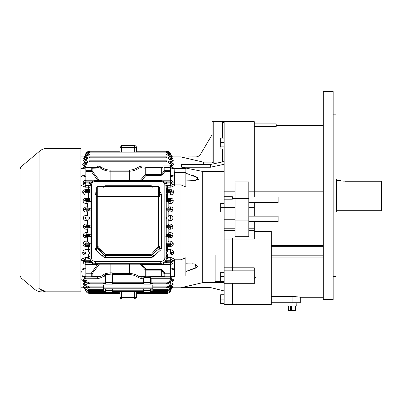 <?xml version="1.0" encoding="UTF-8"?>
<svg xmlns="http://www.w3.org/2000/svg" width="402" height="402" viewBox="0 0 402 402"><rect width="100%" height="100%" fill="white"/><g stroke="black" fill="none" stroke-linecap="round" stroke-linejoin="round"><path stroke-width="0.6" d="M166.222 186.573L166.222 259.285A5.477 4.879 180 0 1 160.745 264.164L95.57 264.164A5.477 4.879 180 0 1 90.093 259.285L90.093 185.704A1.367 0.623 0 0 1 91.465 185.081L91.465 257.793A4.105 3.658 -0 0 0 95.57 261.451L160.745 261.451A4.105 3.658 -0 0 0 164.855 257.793L164.855 185.081A4.105 3.658 -0 0 0 160.745 181.423L95.57 181.423A4.105 3.658 -0 0 0 91.465 185.081M96.666 249.155L96.666 187.739A1.095 1.095 0 0 1 97.761 186.644L158.554 186.644A1.095 1.095 0 0 1 159.649 187.739L159.649 196.503L159.649 187.739A1.095 1.095 0 0 0 158.554 186.644L158.554 196.503L97.761 196.503L97.761 246.175L96.988 246.868L96.988 248.351L104.641 255.295A1.07 0.955 -0 0 0 105.334 255.526L150.981 255.526A1.07 0.955 -0 0 0 151.675 255.295L159.328 248.351L159.328 246.868A1.095 0.975 -0 0 0 159.649 246.175L159.649 247.662A1.095 0.975 -0 0 1 159.328 248.351A1.643 0.528 48.3 0 0 160.488 250.134L154.066 255.858A1.643 0.528 48.3 0 1 152.906 254.079L159.328 246.868L158.554 246.175L158.554 196.503L159.649 196.503M90.093 186.573L90.093 185.704C90.445 182.619 92.269 180.945 95.57 180.674L95.57 181.423M154.066 255.858L152.72 256.968A2.673 2.382 180 0 1 150.981 257.541L105.334 257.541A2.673 2.382 180 0 1 103.6 256.968A1.643 0.482 -52.7 0 0 104.641 255.295L105.334 254.677L97.761 246.175L96.666 246.175A1.095 0.975 -0 0 0 96.988 246.868L103.414 254.079A1.643 0.528 -48.3 0 1 102.249 255.858L95.827 250.134A2.739 2.442 180 0 1 95.023 248.411L95.023 194.367A2.739 2.442 180 0 1 95.827 192.643L96.666 191.895M105.334 257.541L105.334 254.677L150.981 254.677L151.675 255.295A1.643 0.482 52.7 0 0 152.72 256.968M102.43 186.759L104.997 185.744L104.997 186.644L103.52 187.242M104.997 185.744L151.318 185.744L151.318 186.644L152.795 187.242M159.649 248.074L159.649 246.175L158.554 246.175L150.981 254.677L150.981 257.541M288.023 302.756L287.922 306.043L296.239 306.043L296.133 302.756M295.525 310.424L288.566 310.424L288.631 306.043M323.298 297.279L323.298 299.696L333.157 299.696L333.157 91.576L323.298 91.576L323.298 297.279L300.289 297.279L300.294 302.756L271.27 302.756M254.29 197.005L254.29 121.7L224.165 121.7L224.165 122.399L222.522 122.399L224.165 122.65L224.165 196.694L232.381 196.694L232.381 199.191L224.165 199.191L224.165 304.626L271.27 304.671L271.27 231.421L254.29 231.421M264.506 126.69L265.983 126.69M254.29 202.482L254.29 216.175M248.813 197.005L248.813 236.713L235.12 236.713L235.12 181.945L248.813 181.945L248.813 197.005L278.114 197.005L278.114 202.482L248.813 202.482M224.165 239.069L232.381 239.069L232.381 238.019L232.381 267.802L254.29 267.802L254.29 270.847L232.381 270.847L232.381 239.069L254.29 239.069L254.29 230.733L248.813 230.733M248.813 228.23L254.29 228.23L254.29 221.653M271.27 296.369L292.078 296.369C302.681 297.334 302.681 297.369 292.078 296.475M333.157 114.856L335.896 114.856L335.896 276.42L333.157 276.42M248.813 221.653L278.114 221.653L278.114 216.175L248.813 216.175M235.12 198.638L232.381 198.638M254.29 270.847L254.29 283.912L232.381 283.912L232.381 304.626L232.381 283.269L224.165 283.269M254.29 228.23L254.29 230.733M248.813 220.085L235.12 220.085M254.29 126.63L276.199 126.63L276.199 123.891L254.29 123.891M254.29 279.656A2.739 2.739 0 0 1 257.029 276.918M80.892 168.373L81.988 168.373L81.988 185.679M81.988 259.556L81.988 260.295L80.892 260.295M98.415 264.164L97.696 264.456L85.822 264.456L85.822 267.802L81.988 269.069L81.988 260.747L81.988 279.174M81.988 260.747L81.988 258.988M80.892 168.659L81.988 168.659L81.988 168.101M20.1 275.822L20.1 168.84L21.08 166.745L21.08 277.923L20.1 275.822M80.892 291.123L80.892 148.393L46.933 148.393C44.285 148.423 41.939 149.278 39.888 150.956L39.888 288.742C32.994 289.505 32.994 289.505 39.888 288.742A10.954 10.191 0 0 0 46.933 291.123L80.892 291.123L80.892 291.887L46.933 291.887C40.059 291.887 40.059 291.887 46.933 291.887A10.954 10.04 -90 0 1 39.888 288.742L36.421 289.118M43.738 291.887L44.114 291.887M44.521 291.887L44.954 291.887M45.18 291.887L45.652 291.887M173.161 183.016L172.448 184.674L174.327 183.875L174.327 175.599L170.493 176.86L170.493 180.232C172.131 180.523 173.021 181.372 173.161 182.779L172.066 183.016L173.161 182.779M174.327 183.875L174.327 184.88L180.9 184.88L185.83 186.915L185.83 172.684L174.327 172.684L174.327 185.724L170.88 187.166L170.538 183.945L171.719 183.624L172.066 183.016L170.765 182.955A0.96 0.899 92.7 0 1 169.865 183.915L165.85 183.875M174.327 172.684L174.156 168.609M174.327 271.983L185.83 271.983L185.83 276.003L174.327 276.003L174.327 260.747L172.448 259.993L173.161 261.883C173.021 263.29 172.131 264.139 170.493 264.436L170.493 277.099L174.327 276.003L174.327 276.315M170.493 267.802L174.327 269.069L174.327 260.792M224.165 164.287L210.477 167.227L181.689 167.227L202.744 171.458L224.165 171.584M203.98 171.584L203.98 282.516L224.165 282.516M224.165 255.059L215.13 255.059L215.13 281.395L224.165 281.395M224.165 290.932L210.477 287.541L181.689 287.541L202.744 282.656L202.744 171.458M181.689 167.227L181.689 164.488L210.477 164.488L210.477 167.227M212.12 162.127L203.357 162.127L203.357 164.488M203.357 162.127L180.9 156.921L180.9 168.659M185.83 173.156L197.874 177.815L195.231 180.604L185.83 180.895M180.9 184.88L180.9 259.782L185.83 257.752L185.83 271.983M185.83 263.767L195.312 264.074L197.784 266.918L185.83 271.506M180.9 276.003L180.9 287.782L181.935 287.541M187.9 270.928L196.322 267.832L194.729 263.988L192.191 263.772M181.548 185.141L185.216 186.659M192.096 180.895L198.533 179.307L196.573 176.965L193.121 175.443M213.763 162.9L212.12 162.649L212.12 121.7L213.763 121.7L213.763 162.9L217.889 162.9M224.165 199.191L224.165 196.694M164.529 262.813L170.574 262.813L172.066 261.883L171.719 261.044L170.538 260.717L170.88 257.501L174.327 258.988M174.327 259.431L174.327 259.782L180.9 259.782M180.9 156.921L195.854 156.886A5.477 5.477 0 0 0 200.563 154.197L212.12 134.695L212.12 121.7M224.165 270.847L232.381 270.847L232.381 267.802L224.165 267.802M224.165 283.918L232.381 283.918L232.381 283.269L254.29 283.269M185.83 172.684L185.83 168.659L174.327 168.659L174.327 168.081L172.141 167.483M224.165 161.549L210.477 164.488M203.98 282.516L202.744 282.656M213.763 121.7L224.165 121.7M224.165 303.52L220.663 303.52L224.165 303.54M220.663 303.52L220.663 299.128L224.165 299.128M220.663 299.128L220.663 294.756L224.165 294.756M224.165 281.068L220.663 281.068L224.165 281.088M220.663 281.068L220.663 276.676L224.165 276.676M220.663 276.676L220.663 272.305L224.165 272.305M224.165 146.886L220.663 146.886L224.165 146.906M220.663 146.886L220.663 142.494L224.165 142.494M220.663 142.494L220.663 138.122L224.165 138.122M224.165 212.06L220.663 212.06L224.165 212.08M220.663 212.06L220.663 207.668L224.165 207.668M220.663 207.668L220.663 203.296L224.165 203.296M224.165 148.981L220.879 148.981L220.879 146.906M143.494 290.214L144.042 290.214L144.042 290.736A0.548 0.523 -0 0 1 143.494 290.214L143.494 288.892L143.494 290.877L144.042 291.666L112.274 291.686L112.821 290.214A0.548 0.523 180 0 1 112.274 290.736L105.701 290.736A0.548 0.523 180 0 1 105.153 290.214L105.153 288.892M112.821 282.229L143.494 282.229L144.042 283.124L112.274 283.124L112.821 282.259A0.548 0.523 180 0 1 112.274 282.782L105.701 282.782A0.548 0.523 180 0 1 105.153 282.259L105.153 277.762L105.153 282.335L105.701 282.913L103.51 282.913L103.51 283.817L89.666 283.817C87.696 283.706 86.324 282.747 85.551 280.933C86.324 282.747 87.696 283.706 89.666 283.817L89.666 282.872L105.505 282.872M105.46 292.043A0.548 0.548 0 0 0 105.701 292.098L112.274 292.098A0.548 0.548 0 0 0 112.791 291.731A0.548 0.523 180 0 1 112.274 292.073L112.274 291.686L144.042 291.686L143.494 291.435L144.042 291.686L144.042 290.736L150.614 290.736A0.548 0.523 -0 0 0 151.162 290.214L151.162 288.892L151.162 290.877L151.162 290.214L150.614 290.214L150.614 291.455L151.162 290.877M150.81 282.872L166.649 282.872L166.649 283.817C168.619 283.706 169.991 282.747 170.765 280.933C169.991 282.747 168.619 283.706 166.649 283.817L152.805 283.817L152.805 282.913L150.614 282.913L151.162 282.335L151.162 278.028L150.614 277.39L144.042 277.39L143.494 278.028L143.494 282.259A0.548 0.523 0 0 0 144.042 282.782L150.614 282.782A0.548 0.523 -0 0 0 151.162 282.259L150.614 282.259L150.614 282.913M85.39 280.49L84.953 280.49L86.45 284.601C87.058 286.018 88.128 286.772 89.666 286.857L103.51 286.857L103.51 285.073L152.805 285.073L152.805 286.857L166.649 286.857L166.649 287.797C168.619 287.691 169.991 286.726 170.765 284.912C169.991 286.726 168.619 287.691 166.649 287.797L152.805 287.797L152.805 286.857M103.51 286.857L103.51 287.797L89.666 287.797C87.696 287.691 86.324 286.726 85.551 284.912L84.264 281.38A1.643 1.442 -20 0 0 82.722 280.48C82.546 279.686 83.294 279.224 84.953 279.094M85.48 284.716L86.45 287.46C87.058 288.877 88.128 289.631 89.666 289.711L103.51 289.711L103.51 287.917L152.805 287.917L152.805 289.711L166.649 289.711L166.649 290.656C168.619 290.551 169.991 289.586 170.765 287.772C169.991 289.586 168.619 290.551 166.649 290.656L152.805 290.656L152.805 289.711M103.51 289.711L103.51 290.656L89.666 290.656C87.696 290.551 86.324 289.586 85.551 287.772L84.596 285.149A1.643 1.543 -20 0 0 83.053 284.159L84.938 283.234L83.998 283.38M86.41 289.209L86.45 289.314C87.058 290.731 88.128 291.48 89.666 291.566L105.701 291.455L105.153 290.877L105.153 290.214L105.701 290.214L105.701 291.455M103.51 291.566L103.51 292.505L89.666 292.505C87.696 292.4 86.324 291.44 85.551 289.626L84.807 287.581A1.643 1.608 -20 0 0 83.264 286.531L84.742 285.978M152.805 292.505L152.805 291.566L166.649 291.566L166.649 292.505C168.619 292.4 169.991 291.44 170.765 289.626C169.991 291.44 168.619 292.4 166.649 292.505L152.805 292.505L166.649 292.505L166.649 293.42L136.373 293.42L166.649 293.42C168.619 293.309 169.991 292.349 170.765 290.535C169.991 292.349 168.619 293.309 166.649 293.42L136.373 293.42L136.373 297.364L134.73 297.364L134.73 291.731M150.614 291.455L152.805 291.566M90.093 185.588L85.817 185.613L83.867 184.674L83.154 182.779C83.294 181.372 84.184 180.523 85.822 180.232L97.696 180.207L98.852 180.674M97.696 180.674L97.696 180.207L91.264 171.443L85.822 171.443L85.822 170.669L91.264 170.669A1.095 0.774 0 0 1 92.164 171.001L91.264 171.443L91.264 167.885A1.095 0.774 0 0 1 92.164 168.217L92.164 171.001L99.58 180.674M85.822 180.232L85.777 181.85L84.249 182.779L84.601 183.624L85.742 183.945L90.44 183.945M83.154 182.779L89.666 182.915L89.666 183.875L85.777 183.945M83.154 183.016L85.551 182.955A0.96 0.899 87.3 0 0 86.45 183.915M81.988 183.875L83.867 184.674A1.643 0.327 135.1 0 0 84.601 183.624M85.822 185.588L85.742 183.945M140.7 180.674L141.861 180.207L170.493 180.207M141.861 180.674L141.861 180.207L146.052 175.312L146.052 174.538L161.277 174.538L164.147 170.895A1.095 0.774 0 0 1 164.926 170.669L170.493 170.669L170.493 176.86M164.363 181.925L169.865 181.885A0.96 0.899 87.3 0 1 170.765 182.845L172.066 182.779L170.538 181.85L170.493 180.232M170.498 185.613L172.448 184.674A1.643 0.327 44.9 0 1 171.719 183.624M166.222 192.704L170.347 192.699L172.011 191.779L171.363 190.578L171.363 189.749C173.021 189.945 173.764 190.794 173.594 192.297L173.553 192.528C173.136 194.03 172.071 194.864 170.347 195.025L166.222 194.955M166.222 189.633L167.669 189.749L167.669 190.578L166.222 190.573M170.88 187.166L167.669 187.166L166.297 188.317L166.297 189.633A1.643 0.92 -89.3 0 1 166.222 189.865M166.222 190.689L169.865 190.648A0.96 0.899 87.3 0 1 170.765 191.608L172.051 191.543A1.643 0.744 -169.4 0 0 173.594 192.297M166.222 191.679L172.011 191.779A1.643 0.739 -169.5 0 0 173.553 192.528M166.649 190.689L166.649 191.643L170.765 191.719A0.96 0.899 92.7 0 1 169.865 192.674L170.347 192.699L170.347 195.025M166.222 193.508A1.643 0.879 -90.6 0 1 166.297 194.95L166.297 198.236L167.669 198.322L167.669 198.809L166.222 198.794M82.762 192.528A1.643 0.739 169.5 0 0 84.309 191.779L85.968 192.699L85.968 195.025C84.249 194.869 83.184 194.035 82.762 192.528L82.722 192.297C82.546 190.799 83.294 189.95 84.953 189.749L90.093 189.633M90.093 188.397L90.018 189.633A1.643 0.92 -90.7 0 0 90.093 189.865M90.093 190.573L84.953 190.578L84.264 191.543L89.666 191.679L89.666 192.638L85.968 192.699L90.093 192.704M84.953 189.749L84.953 190.578L86.45 190.648A0.96 0.899 92.7 0 0 85.551 191.608L84.264 191.543A1.643 0.744 169.4 0 1 82.722 192.297M90.093 194.955L85.968 195.025M90.093 193.508A1.643 0.879 -89.4 0 0 90.018 194.95L90.093 198.292M166.222 199.427L168.257 199.362L168.795 198.809L167.669 198.809M166.222 200.442L171.694 200.523L170.865 199.362L170.865 198.322C172.498 198.467 173.297 199.317 173.267 200.864L173.237 201.06C172.875 202.603 171.855 203.437 170.187 203.568L168.85 203.568L167.634 201.452L170.187 201.452L171.694 200.523A1.643 0.533 -172.9 0 0 173.237 201.06M166.222 199.447L169.865 199.412A0.96 0.899 87.3 0 1 170.765 200.367L171.719 200.322A1.643 0.538 -172.8 0 0 173.267 200.864M166.649 199.447L166.649 200.407L170.765 200.482A0.96 0.899 92.7 0 1 169.865 201.437L170.187 201.452L170.187 203.568M165.845 208.211L168.131 208.141L168.85 206.884L168.85 203.568M166.222 209.206L171.508 209.281L170.523 208.141L170.523 206.884C172.141 207.005 172.991 207.849 173.066 209.422L173.056 209.598C172.749 211.166 171.775 212.005 170.136 212.115L168.85 212.115L167.76 210.216L170.136 210.216L171.508 209.281A1.643 0.317 -175.9 0 0 173.056 209.598M166.222 208.211L169.865 208.176A0.96 0.899 87.3 0 1 170.765 209.13L171.523 209.095A1.643 0.322 -175.8 0 0 173.066 209.422M166.649 208.211L166.649 209.171L170.765 209.241A0.96 0.899 92.7 0 1 169.865 210.201L170.136 210.216L170.136 212.115M166.021 216.974L168.006 216.914L168.85 215.447L168.85 212.115M166.222 217.969L171.423 218.04L170.302 216.914L170.302 215.447C171.915 215.547 172.805 216.392 172.971 217.974L172.971 218.145C172.729 219.718 171.795 220.562 170.177 220.663L168.85 220.663L167.885 218.979L170.177 218.979L171.423 218.04L172.971 218.145M166.222 216.974L169.865 216.934A0.96 0.899 87.3 0 1 170.765 217.894L172.971 217.974M166.649 216.974L166.649 217.934L170.765 218.005A0.96 0.899 92.7 0 1 169.865 218.964L170.177 218.979L170.177 220.663M166.091 225.738L167.885 225.683L168.85 223.999L168.85 220.663M166.222 226.728L171.428 226.803L170.177 225.683L170.177 223.999C171.795 224.1 172.724 224.939 172.971 226.522L172.971 226.693C172.81 228.271 171.915 229.115 170.302 229.22L168.85 229.22L168.006 227.748L170.302 227.748L171.428 226.803L172.971 226.693M166.222 225.738L169.865 225.698A0.96 0.899 87.3 0 1 170.765 226.658L172.971 226.522M166.649 225.738L166.649 226.698L170.765 226.768A0.96 0.899 92.7 0 1 169.865 227.728L170.302 227.748L170.302 229.22M166.051 234.502L167.76 234.451L168.85 232.552L168.85 229.22M166.222 235.492L171.523 235.567L170.136 234.451L170.136 232.552C171.77 232.657 172.744 233.497 173.056 235.064L173.066 235.245C172.991 236.813 172.146 237.657 170.523 237.778L168.85 237.778L168.131 236.522L170.523 236.522L171.523 235.567A1.643 0.322 175.8 0 1 173.066 235.245M166.222 234.502L169.865 234.461A0.96 0.899 87.3 0 1 170.765 235.421L171.508 235.386A1.643 0.317 175.9 0 1 173.056 235.064M166.649 234.502L166.649 235.461L170.765 235.532A0.96 0.899 92.7 0 1 169.865 236.492L170.523 236.522L170.523 237.778M165.9 243.265L167.634 243.21L168.85 241.094L168.85 237.778M166.222 245.868L168.795 245.858L168.257 245.3L170.865 245.3L171.719 244.341L170.187 243.21L170.187 241.094C171.855 241.225 172.875 242.059 173.237 243.607L173.267 243.803C173.302 245.346 172.498 246.19 170.865 246.341L166.222 246.376M166.222 243.265L169.865 243.225A0.96 0.899 87.3 0 1 170.765 244.185L171.694 244.14A1.643 0.533 172.9 0 1 173.237 243.607M166.222 244.255L171.719 244.341A1.643 0.538 172.8 0 1 173.267 243.803M166.649 243.265L166.649 244.225L170.765 244.295A0.96 0.899 92.7 0 1 169.865 245.255L170.865 245.3L170.865 246.341M166.222 254.094L171.363 254.089L172.011 252.888L170.347 251.964L170.347 249.637C172.066 249.798 173.136 250.632 173.553 252.139L173.594 252.366C173.77 253.868 173.026 254.717 171.363 254.913L166.222 255.029M166.222 249.712L167.669 249.637L167.669 251.964L166.222 251.959M166.297 246.431L166.297 249.712A1.643 0.879 -89.4 0 1 166.222 251.16M166.222 252.029L169.865 251.989A0.96 0.899 87.3 0 1 170.765 252.948L172.011 252.888A1.643 0.739 169.5 0 1 173.553 252.139M166.222 253.019L172.051 253.119A1.643 0.744 169.4 0 1 173.594 252.366M166.649 252.029L166.649 252.984L170.765 253.059A0.96 0.899 92.7 0 1 169.865 254.019L171.363 254.089L171.363 254.913M166.222 254.803A1.643 0.92 -90.7 0 1 166.297 255.029L166.297 256.345L167.669 257.501L167.669 258.968L166.222 258.607M90.093 255.029L84.953 254.913C83.294 254.717 82.551 253.868 82.722 252.366L82.762 252.139C83.179 250.632 84.249 249.798 85.968 249.637L90.093 249.712M90.093 246.376L90.018 249.712A1.643 0.879 -90.6 0 0 90.093 251.16M90.093 251.959L85.968 251.964L84.264 253.119L84.953 254.089L90.093 254.094M85.968 249.637L85.968 251.964L86.45 251.989A0.96 0.899 92.7 0 0 85.551 252.948L84.309 252.888A1.643 0.739 -169.5 0 0 82.762 252.139M82.722 252.366A1.643 0.744 -169.4 0 1 84.264 253.119L89.666 253.019L89.666 253.979L84.953 254.089L84.953 254.913M90.093 254.803A1.643 0.92 -89.3 0 0 90.018 255.029L90.093 256.416M90.018 246.431L85.45 246.341C83.817 246.195 83.018 245.351 83.053 243.803L83.078 243.607C83.44 242.064 84.46 241.225 86.128 241.094L87.465 241.094L88.681 243.21L90.415 243.265M86.128 241.094L86.128 243.21L84.596 244.341L85.45 245.3L88.058 245.3L87.525 245.858L90.093 245.868M83.078 243.607A1.643 0.533 -172.9 0 1 84.621 244.14L90.093 244.255M83.053 243.803A1.643 0.538 -172.8 0 1 84.596 244.341L85.551 244.295A0.96 0.899 87.3 0 0 86.45 245.255L85.45 245.3L85.45 246.341M83.249 235.245A1.643 0.322 -175.8 0 1 84.792 235.567L85.792 236.522L88.184 236.522L87.465 237.778L85.792 237.778C84.174 237.657 83.325 236.813 83.249 235.245L83.264 235.064C83.571 233.502 84.541 232.663 86.179 232.552L87.465 232.552L88.556 234.451L90.264 234.502M86.179 232.552L86.179 234.451L84.792 235.567L90.093 235.492M83.264 235.064A1.643 0.317 -175.9 0 1 84.807 235.386L85.551 235.532A0.96 0.899 87.3 0 0 86.45 236.492L85.792 236.522L85.792 237.778M83.345 226.693L84.887 226.803L86.013 227.748L88.309 227.748L87.465 229.22L86.013 229.22C84.4 229.115 83.51 228.276 83.345 226.693L83.35 226.522C83.591 224.944 84.52 224.105 86.144 223.999L87.465 223.999L88.435 225.683L90.224 225.738M86.144 223.999L86.144 225.683L84.887 226.803L90.093 226.728M83.35 226.522L85.551 226.768A0.96 0.899 87.3 0 0 86.45 227.728L86.013 227.748L86.013 229.22M83.35 218.145L84.892 218.04L86.144 218.979L88.435 218.979L87.465 220.663L86.144 220.663C84.52 220.562 83.591 219.723 83.35 218.145L83.345 217.974C83.51 216.392 84.4 215.552 86.013 215.447L87.465 215.447L88.309 216.914L90.294 216.974M86.013 215.447L86.013 216.914L84.892 218.04L90.093 217.969M83.345 217.974L85.551 218.005A0.96 0.899 87.3 0 0 86.45 218.964L86.144 218.979L86.144 220.663M83.264 209.598A1.643 0.317 175.9 0 0 84.807 209.281L86.179 210.216L88.556 210.216L87.465 212.115L86.179 212.115C84.546 212.005 83.571 211.166 83.264 209.598L83.249 209.422C83.325 207.849 84.174 207.005 85.792 206.884L87.465 206.884L88.184 208.141L90.475 208.211M85.792 206.884L85.792 208.141L84.807 209.281L90.093 209.206M83.249 209.422A1.643 0.322 175.8 0 0 84.792 209.095L85.551 209.241A0.96 0.899 87.3 0 0 86.45 210.201L86.179 210.216L86.179 212.115M90.093 198.794L87.525 198.809L88.058 199.362L90.093 199.427M85.45 198.322L85.45 199.362L84.621 200.523L86.128 201.452L88.681 201.452L87.465 203.568L86.128 203.568C84.46 203.437 83.445 202.603 83.078 201.06L83.053 200.864C83.018 199.317 83.817 198.472 85.45 198.322L90.018 198.236M83.053 200.864A1.643 0.538 172.8 0 0 84.596 200.322L90.093 200.442M83.078 201.06A1.643 0.533 172.9 0 0 84.621 200.523L85.551 200.482A0.96 0.899 87.3 0 0 86.45 201.437L86.128 201.452L86.128 203.568M85.822 264.456L85.822 264.436C84.184 264.139 83.294 263.29 83.154 261.883L83.867 259.993L85.817 259.054L85.777 260.717L84.601 261.044L84.249 261.883L85.742 262.813L91.787 262.813M171.719 261.044A1.643 0.327 135.1 0 1 172.448 259.993L170.498 259.054L166.222 259.074M81.988 260.792L83.867 259.993A1.643 0.327 -135.1 0 1 84.601 261.044M81.988 258.943L85.44 257.501L85.822 259.074L90.093 259.074M165.956 260.792L169.865 260.752A0.96 0.899 87.3 0 1 170.765 261.707L173.161 261.647M83.154 261.647L89.666 261.782L89.666 262.742L85.777 262.813M165.448 261.782L173.161 261.883M83.154 261.883L85.551 261.823A0.96 0.899 87.3 0 0 86.45 262.777M170.574 262.813L170.493 264.436M85.822 264.436L85.742 262.813M141.861 264.164L141.861 264.456L141.142 264.164M99.364 264.164L92.164 273.667L91.264 273.224L91.264 273.998L85.822 273.998L85.822 273.224L91.264 273.224L97.696 264.164M141.861 165.951L141.861 167.564L139.248 167.966C136.147 170.101 132.871 171.177 129.409 171.197L110.143 171.197C106.681 171.177 103.404 170.101 100.309 167.966L97.696 167.564L97.696 165.951L101.048 166.956C103.912 169.011 106.942 170.046 110.143 170.061L129.409 170.061C132.61 170.046 135.645 169.011 138.509 166.956L141.861 165.951L170.538 165.895L172.066 167.307A1.643 1.643 0 0 0 173.161 168.327L173.161 168.327M84.601 166.991L85.777 165.895L97.696 165.951M83.154 168.327A1.643 1.643 0 0 0 84.249 167.307L85.551 163.73C86.324 161.916 87.696 160.956 89.666 160.845C87.696 160.956 86.324 161.916 85.551 163.73L84.249 167.307M170.574 165.951L170.493 167.564L174.327 168.659M82.159 168.609L85.822 167.564L85.742 165.951M162.825 167.564L146.052 167.564A1.095 0.91 90 0 0 145.258 168.126A1.095 0.774 0 0 1 146.052 167.885L146.052 174.538A1.095 0.774 0 0 0 145.258 174.78L146.052 175.312L161.277 175.312L162.825 174.408L162.051 173.86L162.051 168.111A1.095 0.894 -90 0 1 162.825 167.564L161.277 167.564L161.277 167.885L164.147 168.111A1.095 0.894 -90 0 1 164.926 167.564L170.493 167.564L170.493 170.669M101.048 166.956L100.309 167.966L92.164 168.217A1.095 0.985 90 0 0 91.264 167.564L91.264 167.885L85.822 167.885L85.822 167.564L97.696 167.564M138.509 166.956L139.248 167.966L145.258 168.126L145.258 174.78L139.971 180.674M171.966 163.051L173.594 164.182C173.77 164.981 173.026 165.443 171.363 165.569M170.925 164.172L171.363 164.172C172.106 164.292 172.337 163.996 172.051 163.282L172.011 163.162A1.643 1.442 160 0 0 173.553 164.066M171.363 165.368L171.363 164.172L169.865 160.061L170.765 159.75C169.991 157.936 168.619 156.976 166.649 156.865C168.619 156.976 169.991 157.936 170.765 159.75L172.051 163.282A1.643 1.442 160 0 0 173.594 164.182M84.953 165.569C83.294 165.443 82.551 164.981 82.722 164.182L83.882 163.197M82.762 164.066A1.643 1.442 -160 0 0 84.309 163.162L85.551 159.75C86.324 157.936 87.696 156.976 89.666 156.865C87.696 156.976 86.324 157.936 85.551 159.75L86.45 160.061L84.953 164.172L85.39 164.172M82.722 164.182A1.643 1.442 -160 0 0 84.264 163.282C83.978 163.996 84.209 164.292 84.953 164.172L85.37 163.036M84.953 165.368L84.953 164.172M171.88 159.78L173.267 160.504L171.378 161.428L172.317 161.282M171.996 159.936L171.694 159.443A1.643 1.543 160 0 0 173.237 160.438M170.835 159.946L171.719 159.514A1.643 1.543 160 0 0 173.267 160.504L173.277 160.674M171.719 159.514L170.765 156.891C169.991 155.077 168.619 154.117 166.649 154.006C168.619 154.117 169.991 155.077 170.765 156.891L169.865 157.202L170.865 160.021M84.465 161.378L83.053 160.504L84.435 159.78M83.078 160.438A1.643 1.543 -160 0 0 84.621 159.443L85.551 156.891C86.324 155.077 87.696 154.117 89.666 154.006C87.696 154.117 86.324 155.077 85.551 156.891L86.45 157.202L85.45 159.946L84.596 159.514L85.48 159.946M83.053 160.504A1.643 1.543 -160 0 0 84.596 159.514L85.551 156.891M85.45 160.021L85.536 159.72M172.061 157.8L173.066 158.172L171.971 158.639M170.523 157.167L171.523 157.122L170.765 155.041C169.991 153.227 168.619 152.263 166.649 152.157C168.619 152.263 169.991 153.227 170.765 155.041L171.508 157.087A1.643 1.608 160 0 0 173.056 158.137L172.96 158.036M171.523 157.122A1.643 1.608 160 0 0 173.066 158.172L173.051 158.272M84.892 158.7L83.249 158.172L84.254 157.8M83.264 158.137A1.643 1.608 -160 0 0 84.807 157.087L85.792 157.167M84.706 158.679L83.249 158.172A1.643 1.608 -160 0 0 84.792 157.122L85.551 155.041C86.324 153.227 87.696 152.263 89.666 152.157C87.696 152.263 86.324 153.227 85.551 155.041L86.45 155.353C87.058 153.931 88.128 153.182 89.666 153.097L166.649 153.097L89.666 153.097L89.666 152.157L166.649 152.157L166.649 153.097C168.187 153.182 169.262 153.931 169.865 155.353L170.765 155.041M172.759 157.946L172.463 157.865M172.704 161.162L173.252 160.755M83.998 161.282L84.445 161.373M172.403 165.453L173.182 165.127M173.167 163.589L172.83 163.373M172.564 163.247L171.981 163.056M84.43 165.544L84.847 165.569M141.032 167.604L141.625 167.569M84.164 157.177L83.345 157.031L83.842 156.941M172.523 156.946L171.775 157.207M83.35 157.016A1.643 1.638 -160 0 0 84.892 155.941L85.219 155.946M83.345 157.031A1.643 1.638 -160 0 0 84.887 155.951L85.551 154.127C86.324 152.313 87.696 151.353 89.666 151.247C87.696 151.353 86.324 152.313 85.551 154.127L85.927 154.252M171.096 155.946L171.428 155.951L170.765 154.127C169.991 152.313 168.619 151.353 166.649 151.247C168.619 151.353 169.991 152.313 170.765 154.127L171.428 155.951L170.765 154.127L171.423 155.941L172.498 156.951M172.971 157.031A1.643 1.638 -20 0 1 171.428 155.951L172.584 156.956M172.971 157.016A1.643 1.638 -20 0 1 171.423 155.941M105.153 277.908L104.595 275.717L101.048 277.707L97.696 278.717L85.777 278.767L84.249 277.355A1.643 1.643 0 0 0 83.154 276.34L85.822 277.099L83.154 276.34M85.742 278.717L85.822 276.782L91.264 276.782A1.095 0.774 -0 0 0 92.164 276.445A1.095 0.985 90 0 1 91.264 277.099L85.822 277.099L83.923 276.556M97.696 278.717L97.696 277.099L100.309 276.697L105.344 273.556L110.143 272.827L112.274 272.827L113.821 273.471L129.409 273.471C132.871 273.486 136.147 274.561 139.248 276.697L141.861 277.099L141.861 278.717L138.509 277.707C135.645 275.651 132.61 274.616 129.409 274.601L113.143 274.601L112.821 276.305M101.048 277.707L100.309 276.697L92.164 276.445L92.164 273.667A1.095 0.774 0 0 1 91.264 273.998L91.264 277.099L97.696 277.099M104.595 275.717L103.646 274.832M112.831 276.063A1.643 1.161 180 0 0 112.821 276.184L112.274 273.993L105.701 274.687L105.153 277.762A1.643 1.161 180 0 0 105.143 277.616M105.701 282.913L105.701 274.687L105.344 273.556M113.143 274.601L113.821 273.471M138.509 277.707L139.248 276.697L145.258 276.541A1.095 0.774 0 0 0 146.052 276.782L164.147 276.551A1.095 0.774 -0 0 0 164.926 276.782L170.493 276.782M171.719 277.671L170.538 278.767L170.493 276.797L174.327 275.682M170.493 264.456L141.861 264.456L146.052 269.35L145.258 269.883A1.095 0.774 0 0 0 146.052 270.124L161.277 270.124L161.277 277.099L164.926 277.099L162.825 277.099A1.095 0.894 -90 0 1 162.051 276.551L162.051 270.802L162.825 270.255L161.277 269.35L161.277 270.124L164.147 273.772L164.926 273.224L170.493 273.224M166.649 282.872C168.187 282.792 169.262 282.038 169.865 280.621L170.765 280.933L172.066 277.355A1.643 1.643 0 0 1 173.161 276.34M83.752 281.415L82.722 280.48M84.35 281.611L84.309 281.5A1.643 1.442 -20 0 0 82.762 280.601M84.953 279.295L84.953 280.49C84.209 280.37 83.978 280.666 84.264 281.38M171.363 279.094C173.021 279.219 173.764 279.681 173.594 280.48L172.473 281.45M173.553 280.601A1.643 1.442 20 0 0 172.011 281.5L172.051 281.38C172.337 280.666 172.111 280.37 171.363 280.49L170.925 280.49M173.594 280.48A1.643 1.442 20 0 0 172.051 281.38L171.966 281.611M171.363 279.295L171.363 280.49L169.865 284.601L170.765 284.912M84.435 284.882L83.038 283.988M83.078 284.229A1.643 1.543 160 0 1 84.621 285.219L84.319 284.727M85.45 284.646L84.596 285.149M171.85 283.289L173.237 284.229A1.643 1.543 20 0 0 171.694 285.219L170.865 284.646M166.649 289.711C168.187 289.631 169.262 288.877 169.865 287.46L170.765 287.772L171.719 285.149A1.643 1.543 -160 0 1 173.267 284.159M173.237 284.229L171.88 284.882M171.423 285.968L173.066 286.495A1.643 1.608 -160 0 0 171.523 287.541L170.523 287.5M171.604 285.983L173.066 286.495L172.061 286.867M171.523 287.541L171.508 287.581A1.643 1.608 -160 0 1 173.056 286.531M84.254 286.867L83.36 286.631M85.792 287.5L84.792 287.541A1.643 1.608 -20 0 0 83.249 286.495M83.792 287.716L84.541 287.46M85.219 288.721L84.887 288.711L85.551 290.535L84.887 288.711L83.817 287.716M83.345 287.636A1.643 1.638 160 0 1 84.887 288.711L83.732 287.706M83.35 287.646A1.643 1.638 160 0 1 84.892 288.721L85.551 290.535C86.324 292.349 87.696 293.309 89.666 293.42C87.696 293.309 86.324 292.349 85.551 290.535L85.927 290.41M171.564 287.445L172.971 287.636A1.643 1.638 -160 0 0 171.428 288.711L171.096 288.721M172.971 287.636L172.478 287.721M166.649 293.42C168.619 293.309 169.991 292.349 170.765 290.535L171.428 288.711A1.643 1.638 -160 0 1 172.971 287.646M172.156 287.485L171.704 287.455M83.556 286.721L83.852 286.797M83.616 283.505L83.063 283.907M172.317 283.38L171.87 283.289M169.865 287.46L171.066 284.636M83.149 281.078L83.485 281.289M83.912 279.209L83.134 279.536M171.885 279.124L171.468 279.094M172.141 277.184L174.327 276.581L174.327 276.003L170.493 277.099L172.448 276.541L170.493 277.099L164.926 277.099A1.095 0.894 -90 0 1 164.147 276.551L164.147 273.772A1.095 0.774 -0 0 0 164.926 273.998L164.926 273.224L162.825 270.255M139.851 276.867L139.248 276.697M98.445 277.068L97.927 277.099M119.942 293.42L89.666 293.42L119.942 293.42L119.942 297.364L120.002 291.731M121.585 299.008A1.643 1.643 0 0 1 119.942 297.364A1.643 1.643 0 0 0 121.585 299.008L134.73 299.008L121.585 299.008L121.585 297.364L134.73 297.364L134.73 299.008A1.643 1.643 0 0 0 136.373 297.364L136.363 293.108M103.51 292.475L119.992 292.686M136.313 291.731L136.373 293.259L136.318 292.475L152.805 292.475M89.666 152.157L89.666 151.247L119.942 151.247L119.942 147.298L119.952 151.559M134.73 152.157L134.73 147.298L119.942 147.298A1.643 1.643 0 0 1 121.585 145.655L134.73 145.655L121.585 145.655L121.585 152.157M170.388 154.252L170.765 154.127C169.991 152.313 168.619 151.353 166.649 151.247L136.373 151.247L136.373 147.298L134.73 147.298L134.73 145.655A1.643 1.643 0 0 1 136.373 147.298L136.318 152.187M166.091 218.924L167.885 218.979M88.435 218.979L90.224 218.924M90.093 217.934L85.551 217.894A0.96 0.899 92.7 0 1 86.45 216.934L90.093 216.974M84.199 286.812L85.551 289.626C86.324 291.44 87.696 292.4 89.666 292.505L89.666 293.42M166.051 210.161L167.76 210.216M88.556 210.216L90.264 210.161M90.093 209.171L85.551 209.13A0.96 0.899 92.7 0 1 86.45 208.176L90.093 208.211M86.45 287.46L85.551 287.772C86.324 289.586 87.696 290.551 89.666 290.656L103.51 290.656M170.765 287.772L172.086 284.691M165.9 201.402L167.634 201.452M88.681 201.452L90.415 201.402M90.093 200.407L85.551 200.367A0.96 0.899 92.7 0 1 86.45 199.412L90.093 199.447M86.45 284.601L85.551 284.912C86.324 286.726 87.696 287.691 89.666 287.797L103.51 287.797M86.45 190.648L89.666 190.689L89.666 191.643L85.551 191.719A0.96 0.899 87.3 0 0 86.45 192.674M170.574 278.717L151.162 278.717L151.162 282.335M85.777 278.767L86.45 280.621L85.551 280.933L84.249 277.355M165.307 182.915L170.765 182.845L165.282 182.88M91.033 182.88L85.551 182.845A0.96 0.899 92.7 0 1 86.45 181.885L89.666 181.925L89.666 182.915L91.013 182.915M165.845 236.451L168.131 236.522M88.184 236.522L90.475 236.451M90.093 235.461L85.551 235.421A0.96 0.899 92.7 0 1 86.45 234.461L90.093 234.502M166.222 245.235L168.257 245.3M88.058 245.3L90.093 245.235M90.093 244.225L85.551 244.185A0.96 0.899 92.7 0 1 86.45 243.225L90.093 243.265M170.538 262.813L169.865 262.777A0.96 0.899 92.7 0 0 170.765 261.823L165.473 261.747M90.842 261.747L85.551 261.707A0.96 0.899 92.7 0 1 86.45 260.752L89.666 260.792L89.666 261.782L90.867 261.782M86.45 251.989L89.666 252.029L89.666 252.984L85.551 253.059A0.96 0.899 87.3 0 0 86.45 254.019M172.498 287.716L171.423 288.721L170.765 290.535L170.388 290.41M166.021 227.688L168.006 227.748M88.309 227.748L90.294 227.688M90.093 226.698L85.551 226.658A0.96 0.899 92.7 0 1 86.45 225.698L90.093 225.738M85.968 161.388L86.45 160.061C87.058 158.644 88.128 157.891 89.666 157.81L89.666 156.865L166.649 156.865L166.649 157.81L89.666 157.81L166.649 157.81C168.187 157.891 169.262 158.644 169.865 160.061M84.264 163.282L85.551 159.75M170.538 165.895L169.865 164.041L170.765 163.73C169.991 161.916 168.619 160.956 166.649 160.845C168.619 160.956 169.991 161.916 170.765 163.73L172.066 167.307M85.551 163.73L86.45 164.041C87.058 162.624 88.128 161.875 89.666 161.79L89.666 160.845L166.649 160.845L166.649 161.79L89.666 161.79L166.649 161.79C168.187 161.875 169.262 162.624 169.865 164.041M86.45 157.202C87.058 155.785 88.128 155.036 89.666 154.951L89.666 154.006L166.649 154.006L166.649 154.951L89.666 154.951L166.649 154.951C168.187 155.036 169.262 155.785 169.865 157.202M84.35 163.051L84.199 163.378M174.327 258.943L174.327 260.747M85.44 257.501L88.646 257.501L90.093 256.265M90.093 258.607L85.807 258.968M84.174 277.184L81.988 276.581M81.988 168.081L84.174 167.483M85.817 185.613L85.44 187.166L81.988 185.724M90.093 188.247L88.646 187.166L85.44 187.166M85.807 185.694L90.093 186.056M166.222 186.056L170.508 185.694M174.327 269.893L170.493 268.616M85.822 268.616L81.988 269.893M81.988 275.682L85.822 276.797L85.822 277.099L85.495 277.013M162.825 277.099L146.052 277.099A1.095 0.91 90 0 1 145.258 276.541L145.258 269.883L140.187 264.164M85.822 273.998L85.822 276.782M85.822 267.802L85.822 273.224M87.465 241.094L87.465 237.778M87.465 232.552L87.465 229.22M87.465 223.999L87.465 220.663M87.465 215.447L87.465 212.115M87.465 206.884L87.465 203.568M170.493 176.051L174.327 174.769M174.327 168.981L170.493 167.87L170.493 167.564L172.151 168.031M84.159 168.036L85.822 167.564L85.822 167.87L81.988 168.981M81.988 174.769L85.822 176.051M170.493 171.443L164.926 171.443L164.147 170.895L164.147 168.111A1.095 0.774 0 0 1 164.926 167.885L164.926 167.564M85.822 171.443L85.822 180.207M85.822 167.885L85.822 170.669M166.222 198.975L168.795 198.809M168.795 245.858L166.222 245.687M87.525 198.809L90.093 198.975M90.093 245.687L87.525 245.858M103.51 292.043L105.701 292.073A0.548 0.523 180 0 1 105.525 292.043M112.821 288.892L112.821 290.214L112.274 290.214L112.274 291.666M112.821 282.335L112.821 276.782M103.51 283.475L105.701 283.475L105.701 284.119A0.548 0.523 180 0 1 105.153 283.596A0.548 0.548 0 0 0 105.701 284.144L112.274 284.144A0.548 0.548 0 0 0 112.821 283.596L112.821 283.596A0.548 0.523 180 0 1 112.274 284.119L112.274 283.475L144.042 283.475L144.042 284.119A0.548 0.523 -0 0 1 143.494 283.596L143.494 283.596A0.548 0.548 0 0 0 144.042 284.144L150.614 284.119A0.548 0.523 -0 0 0 151.162 283.596L151.162 283.596A0.548 0.548 0 0 1 150.614 284.144L144.042 284.119M150.614 284.119L150.614 283.475L152.805 283.475M143.529 291.731A0.548 0.523 -0 0 0 144.042 292.073L144.042 291.686M152.805 292.043L150.614 292.073A0.548 0.523 -0 0 0 150.795 292.043M161.277 269.35L146.052 269.35L146.052 277.099L141.861 277.099M150.614 277.39L150.614 282.259L143.494 282.335M143.494 290.772L112.821 290.772L112.821 290.214M152.805 290.656L166.649 290.656M152.805 287.797L166.649 287.797M344.313 181.201L343.509 181.131M342.755 181.021L342.127 180.9M340.831 180.578L336.992 180.578M345.207 181.227C339.549 180.518 339.549 180.518 345.207 181.227L381.352 181.227L381.9 181.799L381.352 181.227L381.352 210.698L336.992 210.698M336.444 179.207L336.992 179.754L336.992 211.522L336.444 212.07L336.444 179.207L335.896 179.207M336.444 212.07L335.896 212.07M381.9 181.799L381.9 210.151L381.352 210.698M95.57 264.164L95.57 263.295A5.477 4.879 180 0 1 90.093 258.416A1.367 0.623 0 0 1 91.465 257.793M164.855 257.793A1.367 0.623 0 0 1 166.222 258.416A5.477 4.879 180 0 1 160.745 263.295L95.57 263.295L95.57 261.451M160.745 264.164L160.745 261.451M159.649 191.895L160.488 192.643A2.739 2.442 180 0 1 161.292 194.367L161.292 248.411A2.739 2.442 180 0 1 160.488 250.134M103.6 256.968L102.249 255.858M151.318 185.744L153.891 186.759M97.761 186.644L97.761 196.503L96.666 196.503M95.023 248.411A1.643 0.744 0 0 0 96.666 247.662A1.095 0.975 -0 0 0 96.988 248.351A1.643 0.528 -48.3 0 1 95.827 250.134M159.649 193.623L159.649 193.623A1.643 0.744 0 0 0 161.292 194.367M96.666 193.161A1.643 0.528 48.3 0 1 95.827 192.643M96.666 193.623A1.643 0.744 0 0 1 95.023 194.367M160.488 192.643A1.643 0.528 -48.3 0 1 159.649 193.161M161.292 248.411A1.643 0.744 0 0 1 159.649 247.662M164.855 185.081A1.367 0.623 0 0 1 166.222 185.704C165.87 182.619 164.046 180.945 160.745 180.674L95.57 180.674M160.745 181.423L160.745 180.674M291.435 306.043L291.435 310.424M295.304 310.424L295.304 306.043M290.696 310.424L290.696 306.043M248.813 191.804L323.298 191.804M254.29 207.688L248.813 207.688M235.12 191.804L224.165 191.804M235.12 230.733L224.165 230.733M254.29 238.019L224.165 238.019M271.27 257.114L323.298 257.114M271.27 255.798L323.298 255.798M271.27 246.682L323.298 246.682M271.27 245.481L323.298 245.481M224.165 228.23L235.12 228.23M235.12 219.738L224.165 219.738M235.12 207.688L224.165 207.688M248.813 198.578L235.12 198.578M292.078 296.369L292.078 302.756M81.988 185.588L80.892 185.588M80.892 184.066L81.988 184.066M80.892 259.365L81.988 259.365M80.892 279.088L81.988 279.088M81.988 272.139L80.892 272.139M80.892 271.767L81.988 271.767M81.988 176.785L80.892 176.785M80.892 176.242L81.988 176.242M81.988 168.805L80.892 168.805M46.933 148.393L46.933 291.887M222.522 161.905L222.522 148.981M222.522 138.122L222.522 122.399M152.805 288.812L103.51 288.812M103.51 288.842L152.805 288.842M103.51 285.998L152.805 285.998M152.805 285.968L103.51 285.968M92.048 181.85L85.742 181.85M170.498 185.588L166.222 185.588M165.88 183.945L170.579 183.945M170.574 181.85L164.267 181.85M169.865 190.648L167.669 190.578M167.669 185.694L167.669 189.749L171.363 189.749M167.669 192.699L167.669 198.322L170.865 198.322M88.646 185.694L88.646 190.578M88.646 192.699L88.646 198.809M169.865 199.412L168.257 199.362M169.865 208.176L168.131 208.141M168.85 206.884L170.523 206.884M169.865 216.934L168.006 216.914M168.85 215.447L170.302 215.447M169.865 225.698L167.885 225.683M168.85 223.999L170.177 223.999M169.865 234.461L167.76 234.451M168.85 232.552L170.136 232.552M169.865 243.225L167.634 243.21M168.85 241.094L170.187 241.094M167.669 245.858L167.669 249.637L170.347 249.637M169.865 251.989L167.669 251.964M167.669 254.089L167.669 257.501L170.88 257.501M88.646 245.858L88.646 251.964M88.646 258.968L88.646 254.089M88.681 243.21L86.45 243.225M88.556 234.451L86.45 234.461M88.435 225.683L86.45 225.698M88.309 216.914L86.45 216.934M88.184 208.141L86.45 208.176M88.058 199.362L86.45 199.412M170.579 260.717L165.981 260.717M90.334 260.717L85.742 260.717M129.409 170.061L129.409 180.674M110.143 180.674L110.143 170.061M110.143 273.993L110.143 264.164M112.821 282.259L112.274 282.259L112.274 272.827M129.409 274.601L129.409 264.164M143.494 278.717L141.861 278.717M121.585 291.731L121.585 297.364L119.942 297.364M169.865 218.964L166.649 218.924L166.649 217.934L166.222 217.934M166.649 218.924L166.222 218.924M89.666 216.974L89.666 218.924L86.45 218.964M90.093 218.924L89.666 218.924M166.649 291.566C168.187 291.48 169.262 290.731 169.865 289.314L170.765 289.626M86.45 289.314L85.551 289.626M89.666 291.566L89.666 292.505M169.865 210.201L166.649 210.161L166.649 209.171L166.222 209.171M166.649 210.161L166.222 210.161M89.666 208.211L89.666 210.161L86.45 210.201M90.093 210.161L89.666 210.161M89.666 289.711L89.666 290.656M169.865 201.437L166.649 201.402L166.649 200.407L166.222 200.407M166.649 201.402L166.222 201.402M89.666 199.447L89.666 201.402L86.45 201.437M90.093 201.402L89.666 201.402M166.649 286.857C168.187 286.772 169.262 286.018 169.865 284.601M89.666 286.857L89.666 287.797M169.865 192.674L166.649 192.638L166.649 191.643L166.222 191.643M90.093 191.643L89.666 191.643L90.093 191.679M89.666 190.689L90.093 190.689M166.649 192.638L166.222 192.638M90.093 192.638L89.666 192.638M86.45 280.621C87.058 282.038 88.128 282.792 89.666 282.872M169.865 280.621L170.538 278.767M166.649 181.925L166.649 183.875M89.666 181.925L91.952 181.925M90.47 183.875L89.666 183.875M169.865 181.885L170.538 181.85M170.538 183.945L169.865 183.915M85.777 181.85L86.45 181.885M169.865 236.492L166.649 236.451L166.649 235.461L166.222 235.461M166.649 236.451L166.222 236.451M89.666 234.502L89.666 236.451L86.45 236.492M90.093 236.451L89.666 236.451M169.865 245.255L166.649 245.215L166.649 244.225L166.222 244.225M166.649 245.215L166.222 245.215M89.666 243.265L89.666 245.215L86.45 245.255M90.093 245.215L89.666 245.215M166.649 260.792L166.649 262.742L164.614 262.742M89.666 260.792L90.36 260.792M169.865 262.777L166.649 262.742M91.706 262.742L89.666 262.742M169.865 260.752L170.538 260.717M85.777 260.717L86.45 260.752M169.865 254.019L166.649 253.979L166.649 252.984L166.222 252.984M90.093 252.984L89.666 252.984L90.093 253.019M89.666 252.029L90.093 252.029M166.649 253.979L166.222 253.979M90.093 253.979L89.666 253.979M169.865 227.728L166.649 227.688L166.649 226.698L166.222 226.698M166.649 227.688L166.222 227.688M89.666 225.738L89.666 227.688L86.45 227.728M90.093 227.688L89.666 227.688M166.649 151.247L166.649 152.157M86.45 164.041L85.777 165.895M170.508 258.968L167.669 258.968M170.493 273.998L164.926 273.998L164.926 277.099M85.822 176.86L81.988 175.599M146.052 167.564L146.052 167.885L161.277 167.885L161.277 175.312M170.493 167.885L164.926 167.885L164.926 171.443L162.825 174.408M105.701 292.073L112.274 292.073M105.701 288.892L105.701 290.214L112.274 290.214L112.274 288.892M105.701 284.119L112.274 284.119M105.153 282.259L112.274 282.259L112.274 283.124M144.042 277.39L144.042 283.124M150.614 292.073L144.042 292.073M150.614 288.892L150.614 290.214L144.042 290.214L144.042 288.892M288.566 310.424L288.566 306.043M295.591 310.424L295.591 306.043M276.199 125.535L323.298 125.535M80.892 279.214L81.988 279.214M80.892 287.782L83.988 287.782M80.892 156.886L83.988 156.886M21.08 277.923L34.667 289.324C36.713 291.008 39.064 291.862 41.707 291.887M21.08 166.745L39.888 150.956M172.327 287.782L180.9 287.782M172.327 156.886L180.9 156.886M103.51 288.892L152.805 288.892M103.51 286.043L152.805 286.043M112.495 291.731L143.821 291.731M84.229 159.976L84.621 159.443M171.508 157.087L172.106 157.85M84.093 157.88L84.807 157.087M171.875 167.946L171.594 167.86M171.302 167.775L170.795 167.644M84.42 167.951L84.872 167.815M85.008 167.78L85.5 167.649M83.817 156.951L84.817 156.112M171.508 287.581L172.222 286.782M170.775 277.023L170.493 277.099M143.524 291.731A0.548 0.548 0 0 0 144.042 292.098L150.614 292.098A0.548 0.548 0 0 0 150.856 292.043"/></g></svg>
